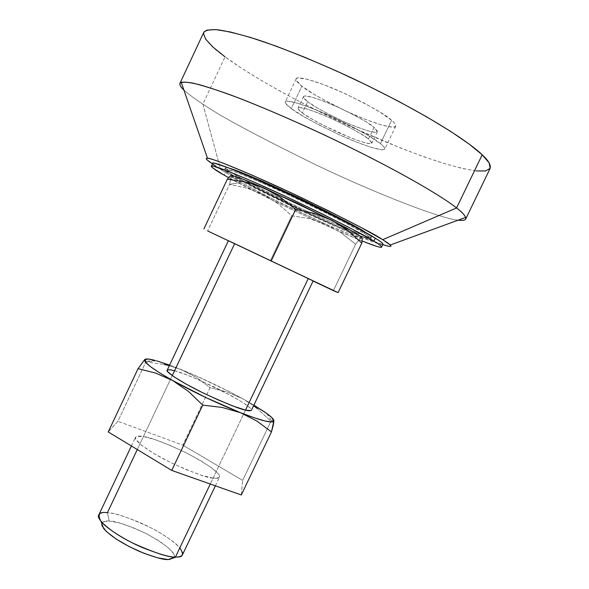 <?xml version="1.0" encoding="UTF-8"?>
<svg xmlns="http://www.w3.org/2000/svg" width="589" height="589" viewBox="0 0 589 589"><rect width="100%" height="100%" fill="white"/><g stroke="black" fill="none" stroke-linecap="round" stroke-linejoin="round"><path stroke-width="0.44" stroke-dasharray="2.94 2.21" d="M182.502 554.72C185.542 551.414 172.268 538.567 150.46 527.575C128.564 517.466 114.207 512.533 107.382 512.769C112.676 512.71 123.329 515.89 139.335 522.318C155.467 529.172 174.049 540.746 179.836 547.836M137.281 449.547L172.246 375.605M228.407 240.673L313.142 280.909L234.628 243.699L107.382 512.769L109.201 521.051L107.382 512.769C103.23 512.261 100.358 512.99 98.79 514.963M245.525 410.084L210.266 484.025L245.525 410.084M174.197 557.739C176.361 553.417 167.372 545.539 147.221 534.098C127.879 525.116 115.201 520.764 109.201 521.051L119.692 523.032L132.761 527.486L146.558 533.759L159.155 540.974L168.771 548.131L173.946 554.197L174.197 557.739M231.249 176.037L240.606 182.399L229.592 184.372L231.249 176.037L229.592 184.372L240.606 182.399L230.439 175.875M307.649 101.632C311.787 105.291 323.449 111.755 342.643 121.025C364.105 130.279 375.679 133.836 377.358 131.686L374.074 127.357L368.537 138.982L371.902 143.134C370.304 145.1 358.797 141.426 337.372 132.113C318.185 122.865 306.501 116.46 302.319 112.904L307.649 101.632L302.319 112.904L298.167 108.972L298.144 107.897L299.558 107.515L306.464 108.855L317.964 112.86L332.277 118.941L347.039 126.112L359.813 133.18L368.537 138.982L371.931 142.641L369.656 143.657L362.25 141.971L350.926 137.914L323.494 125.383L311.22 118.661L302.319 112.904C299.448 110.879 298.019 109.267 298.041 108.059C299.654 106.042 311.581 109.907 333.823 119.655C353.429 129.234 365.003 135.676 368.537 138.982L374.074 127.357C370.591 123.94 359.047 117.425 339.433 107.831C317.154 98.127 305.161 94.387 303.46 96.596C303.409 97.884 304.8 99.563 307.649 101.632L303.563 97.56L303.571 96.419L305.021 95.963L311.993 97.17L323.545 101.08L337.887 107.117L352.656 114.303L365.401 121.437L374.074 127.357L377.409 131.156L375.068 132.311L367.595 130.758L356.22 126.79L342.643 121.017L328.758 114.281L316.514 107.492L307.649 101.632M380.435 143.664L391.589 120.281C387.135 115.584 371.652 106.719 345.147 93.68C317.611 80.877 295.84 75.355 296.134 78.897C296.031 80.796 297.946 83.204 301.877 86.112L291.275 108.553C287.285 105.77 285.29 103.539 285.29 101.868C284.811 98.724 306.287 104.798 333.786 117.623C360.291 130.589 375.834 139.276 380.435 143.664L368.736 135.845L351.419 126.252L331.32 116.489L311.875 108.229L296.355 102.847L287.182 101.131C285.341 101.212 284.781 101.897 285.518 103.193L291.275 108.553L303.291 116.291L319.702 125.266L338.189 134.226L356.271 141.986L371.468 147.449L381.554 149.79L384.124 149.621L384.823 148.524C384.654 147.471 383.189 145.851 380.435 143.664C383.476 145.969 384.911 147.78 384.757 149.098C385.037 152.109 364.782 146.447 338.542 134.388C312.803 122.004 297.047 113.397 291.275 108.553L301.877 86.112L313.782 94.137L330.127 103.274L348.622 112.271L366.778 119.92L382.099 125.155L392.355 127.165L395.02 126.812L395.808 125.516C395.698 124.338 394.291 122.593 391.589 120.281L380.03 112.146L362.787 102.353L342.68 92.554L323.147 84.418L307.487 79.301L298.13 77.939C296.23 78.146 295.612 78.963 296.289 80.391L301.877 86.112C307.524 91.243 323.221 100.012 348.975 112.433C375.267 124.448 395.793 129.58 395.705 126.171C395.948 124.669 394.578 122.703 391.589 120.281L380.435 143.664M362.139 241.019C343.372 233.546 310.072 218.467 283.419 205.568C256.782 192.559 238.508 183.245 228.606 177.628L273.627 200.805L304.41 215.545L334.243 229.15L362.139 241.019M382.946 243.927C383.225 244.781 381.4 244.604 377.468 243.397L360.645 237.176L335.516 226.485L305.669 212.894L246.953 184.055L225.535 172.437L224.247 175.183L225.535 172.437C236.837 179.328 264.277 193.155 307.856 213.917C351.869 234.481 384.411 247.041 382.953 244.214M308.275 211.804L344.403 227.884L305.242 210.391L278.568 197.609L254.433 185.41L236.101 175.412L235.453 176.796C228.974 173.151 225.418 170.626 224.792 169.22C223.069 166.54 253.749 178.46 294.485 197.676C333.764 216.612 356.912 228.458 363.928 233.215L364.517 231.985L363.928 233.215C368.346 235.85 370.643 237.625 370.805 238.552C372.086 240.989 343.998 230.144 306.022 212.386C268.488 194.488 244.958 182.627 235.453 176.796L236.101 175.412L250.03 183.091L285.856 201.166L308.268 211.797M368.309 234.113L371.46 236.815C371.792 237.603 370.312 237.514 367.013 236.528L344.418 227.891C362.603 235.394 371.622 238.479 371.482 237.124C371.328 236.189 369.045 234.393 364.628 231.749M476.133 170.935L462.284 168.447L444.828 163.705L424.492 156.991L402.007 148.59L353.334 127.894L304.145 104.003L280.975 91.634L259.616 79.412L240.746 67.691L225.035 56.838L202.881 104.113L220.396 168.535L243.603 181.147L306.913 212.254L339.095 226.898L366.292 238.449L382.762 244.619C368.677 240.187 325.835 221.523 289.376 203.956C253.469 186.441 230.483 174.631 220.396 168.535L202.881 104.113C219.793 115.981 257.805 136.39 316.911 165.332C376.783 193.95 441.529 218.887 458.08 220.176C441.529 218.887 376.783 193.95 316.911 165.332C257.805 136.39 219.793 115.981 202.881 104.113L225.035 56.838C243.191 70.503 290.097 99.372 361.138 131.413C391.567 144.828 418.897 155.415 443.134 163.19C457.484 167.379 468.932 170.007 477.495 171.075C484.313 171.303 488.531 170.405 490.136 168.366M203.455 33.521L203.72 32.454M202.881 104.113C195.158 99.158 188.819 94.446 183.871 89.97C188.819 94.446 195.158 99.158 202.881 104.113M203.75 32.38C204.059 39.095 211.149 47.245 225.035 56.838M220.396 168.535L212.526 163.786L220.396 168.535M229.813 168.351C227.008 167.548 225.558 167.357 225.462 167.791C226.08 169.22 229.629 171.76 236.101 175.412L226.404 169.124C224.836 167.769 225.16 167.298 227.376 167.725L229.791 168.344M212.717 163.381C213.52 165.075 217.79 168.093 225.535 172.437L213.976 165.045M235.453 176.796L253.8 186.765L304.601 211.723L352.053 232.67L366.351 237.927C369.642 238.92 371.114 239.024 370.776 238.243C370.415 237.455 368.132 235.777 363.928 233.215L346.17 223.305L319.996 209.971L289.84 195.504L261.133 182.524L238.935 173.284L226.691 169.176C224.483 168.734 224.166 169.19 225.742 170.538L235.453 176.796M325.813 224.218L278.656 202.167L240.606 182.399L263.769 194.738L325.813 224.218C342.459 231.573 353.606 236.027 359.253 237.581L361.381 237.868L350.219 234.481L325.813 224.218L308.989 218.585L291.71 215.743L278.626 204.14L263.769 194.738L247.262 188.222L229.592 184.372L207.637 230.94L229.592 184.372L247.262 188.222L263.769 194.738L278.626 204.14L291.71 215.743L308.989 218.585L325.813 224.218L341.333 232.905L325.813 224.218M355.594 244.236L341.333 232.905L355.594 244.236L333.396 290.649L355.594 244.236L358.797 240.084L355.594 244.236M362.257 239.082L361.381 237.868L358.797 240.084L361.381 237.868L362.213 238.67M101.853 525.565L101.661 523.407L102.891 521.913L109.201 521.051C105.438 520.617 102.935 521.375 101.698 523.312M228.348 240.805L313.076 281.041L270.314 260.809L291.71 215.743L270.314 260.809L228.348 240.805M234.628 243.699L228.952 240.953M228.731 177.48L229.96 176.214M156.431 360.777L145.873 361.955L145.711 359.076L145.873 361.955L117.896 421.29L108.236 431.943L117.896 421.29L145.873 361.955L164.044 364.429L145.873 361.955L156.431 360.777M167.217 370.164L168.079 369.767L174.528 370.79L143.429 436.537C139.424 435.683 136.781 435.926 135.499 437.274C132.834 439.438 147.677 451.336 170.619 462.512C193.236 472.82 207.387 478.025 213.078 478.128C216.377 478.68 218.526 478.356 219.506 477.156C220.581 473.35 209.419 465.207 186.028 452.72C164.088 442.516 149.893 437.119 143.429 436.537L174.528 370.79L185.977 374.641L200.687 380.7L231.44 395.815L243.228 402.78L250.17 407.978L251.069 410.585M169.337 365.666L181.066 369.524L196.468 377.483L210.082 387.658L182.804 445.115L117.896 421.29L182.804 445.115L210.082 387.658L226.61 391.788L242.661 398.731L253.587 405.733L242.661 398.731L227.995 390.993L196.284 375.959L169.603 365.106L181.066 369.524C202.086 378.109 222.613 387.842 242.661 398.731L253.881 405.122L242.661 398.731L226.61 391.788L210.082 387.658L196.468 377.483L181.066 369.524L169.337 365.666M273.598 419.729L270.94 421.253L257.422 408.692L270.94 421.253L242.661 480.403L182.804 445.115L242.661 480.403L270.94 421.253L273.031 419.648L273.929 420.686M241.291 494.974L242.661 480.403L241.291 494.974M174.528 370.79C180.668 372.079 194.731 377.873 216.7 388.166C240.341 400.292 251.923 407.654 251.429 410.253M213.078 478.128L201.409 475.242L185.778 469.418L168.741 461.585L153.169 453.051L141.618 445.247L135.86 439.416L135.477 437.31L136.589 436.397L143.429 436.537L155.179 439.696L170.03 445.343L185.896 452.654L200.591 460.627L212.069 468.159L218.6 474.167L219.631 476.295L219.042 477.708L213.078 478.128M215.375 485.829L219.506 477.156M232.78 177.51L231.271 177.664M377.358 131.686L371.902 143.134M296.134 78.897L285.29 101.868M370.805 238.552L371.482 237.124M224.792 169.22L225.462 167.791M395.705 126.171L384.757 149.098M303.46 96.596L298.041 108.059M359.327 237.595L360.07 238.729M131.391 445.976L135.499 437.274M155.04 360.394L145.969 361.344M266.729 413.434L271.5 420.701"/><path stroke-width="0.88" d="M179.836 547.836C184.21 554.47 183.054 557.525 176.354 557.003L175.47 556.995L210.266 484.025L175.47 556.995C178.916 557.216 181.265 556.458 182.502 554.72L215.375 485.829M131.391 445.976L98.79 514.963C95.602 518.254 109.642 531.683 132.451 542.925C155.054 553.049 169.396 557.739 175.47 556.995L168.108 559.543L175.47 556.995C170.641 557.452 159.81 554.389 142.98 547.799C125.855 540.65 106.138 528.23 100.903 521.177C97.214 514.234 99.379 511.429 107.382 512.769L137.281 449.547M172.246 375.605L234.628 243.699M228.952 240.953L313.142 280.909L308.261 278.523L245.525 410.084L308.261 278.523L228.407 240.673L167.173 370.245C168.196 369.458 170.648 369.634 174.528 370.79M101.698 523.312L103.657 528.576C110.658 536.292 122.77 543.986 139.976 551.657C154.502 557.327 163.882 559.955 168.108 559.543L174.197 557.739L168.108 559.543L157.646 557.835L143.966 553.299L129.3 546.644L116.062 538.964L106.425 531.543L101.853 525.565M373.868 241.144C378.837 244.089 381.414 246.069 381.591 247.063C381.672 248.16 375.193 246.15 362.139 241.019L376.135 246.18C380.052 247.409 381.863 247.616 381.576 246.791C381.267 245.952 378.698 244.074 373.868 241.144L375.281 238.199L373.868 241.144L353.231 229.673L322.5 214.065L286.99 197.035L253.255 181.751L227.383 170.928L213.38 166.194C210.928 165.715 210.685 166.267 212.644 167.865L224.247 175.183C216.487 170.869 212.195 167.887 211.37 166.245C209.286 163.175 245.282 177.311 293.035 199.87C338.984 222.024 365.924 235.784 373.868 241.144M228.606 177.628L224.247 175.183L228.606 177.635M381.606 247.034L382.953 244.214C382.798 243.176 380.236 241.173 375.281 238.199C380.096 241.151 382.651 243.066 382.946 243.927M229.791 168.344L239.635 171.804L261.847 181.014L290.554 193.987L320.711 208.454L346.884 221.81L368.309 234.113M382.717 239.679L390.242 245.017C392.348 246.975 389.852 246.843 382.762 244.619L384.639 245.215C388.968 246.541 391.022 246.747 390.809 245.849C390.581 244.936 387.879 242.874 382.717 239.679L456.578 207.954L382.717 239.679L360.461 227.155L327.064 210.089L288.338 191.506L251.569 174.911L223.452 163.286C216.03 160.458 211.002 158.816 208.366 158.36C205.767 157.926 205.554 158.603 207.726 160.407L212.526 163.794C206.864 160.282 205.186 158.434 207.49 158.242C211.156 157.484 256.053 175.949 303.291 198.559C348.452 220.573 374.928 234.282 382.717 239.679M458.08 220.176C464.228 220.809 466.76 219.881 465.678 217.393C464.566 214.897 461.526 211.753 456.578 207.954C463.079 212.887 466.12 216.575 465.693 219.027C465.2 220.315 462.667 220.691 458.08 220.176M465.693 219.027L490.136 168.366C491.035 164.935 488.384 160.407 482.192 154.797L456.578 207.954L482.192 154.797L489.142 162.91L490.166 168.307L485.653 170.95L476.133 170.935M225.035 56.838L213.159 47.26L205.775 39.353L203.455 33.521M203.72 32.454L206.68 30.157L215.714 29.59L230.571 32.034L250.936 37.578L276.101 46.126L304.969 57.376L336.128 70.805L367.919 85.736L398.62 101.345L426.605 116.806L450.489 131.295L469.227 144.136L482.192 154.797C471.148 143.885 431.472 115.893 351.64 77.939C318.288 62.471 284.391 48.666 257.091 39.537C240.43 34.39 227.258 31.129 217.599 29.759C210.015 29.369 205.399 30.238 203.75 32.38L179.939 83.343C181.243 81.945 185.483 81.856 192.662 83.056C201.924 85.243 214.705 89.256 230.998 95.087C257.783 105.166 291.319 119.515 324.546 135.043C404.179 172.886 444.864 198.5 456.578 207.954C444.975 198.684 407.956 175.198 333.308 139.203C300.788 123.778 270.137 110.386 241.35 99.011C224.151 92.525 210.074 87.724 199.126 84.61C190.181 82.475 184.21 81.716 181.221 82.327C178.806 83.623 179.689 86.171 183.871 89.97C180.786 87.113 179.483 84.904 179.939 83.343M364.628 231.749C358.635 227.715 340.081 218.04 308.953 202.719C276.602 187.022 238.935 170.751 229.813 168.351M213.976 165.045C212.025 163.418 212.283 162.836 214.749 163.293L228.782 167.953L254.691 178.71L288.441 193.972L323.957 211.009L354.666 226.662L375.281 238.199C367.367 232.773 340.435 218.975 294.493 196.807C246.725 174.248 210.671 160.23 212.717 163.381L211.414 166.164M231.249 176.037L233.03 175.846L239.296 177.841L249.78 181.949L298.306 203.735L345.61 227.479L355.255 232.935L360.578 236.454L361.381 237.868C362.338 237.625 360.299 235.983 355.255 232.935L332.225 220.433L347.974 230.557L361.801 243.11L362.257 239.082L361.801 243.11L338.101 292.637L207.637 230.94L338.101 292.637L333.396 290.649L338.101 292.637L361.801 243.11L347.974 230.557L332.225 220.433L263.828 187.935L280.43 197.219L295.671 209.441L314.592 213.461L332.225 220.433L314.592 213.461L295.671 209.441L271.293 260.772L295.671 209.441L280.43 197.219L263.828 187.935C242.079 178.482 231.219 174.521 231.249 176.037L229.96 176.214L227.332 179.218L245.827 182.038L263.828 187.935L245.827 182.038L227.332 179.218L203.912 228.915L227.332 179.218L228.731 177.48M313.076 281.041L333.396 290.649L313.076 281.041M362.213 238.67L362.257 239.082M229.96 176.214L230.439 175.875M144.798 359.459C145.962 358.591 149.37 358.907 155.032 360.394L148.656 359.084L144.798 359.459L145.704 359.076L144.798 359.459L145.292 361.963L150.291 366.513L159.619 372.844L172.71 380.553L155.643 373.065L138.047 368.677L144.798 359.459L138.047 368.677L108.236 431.943L138.047 368.677L155.643 373.065L172.71 380.553L206.194 397.715L240.562 412.727L222.289 407.47L202.756 405.114L171.745 470.427L241.291 494.974L271.455 431.928L241.291 494.974L171.745 470.427L202.756 405.114L188.406 391.39L172.71 380.553C152.227 368.898 142.921 361.867 144.798 359.459M251.069 410.585L245.525 410.084C240.165 409.245 226.176 403.598 203.544 393.135C180.499 382.003 164.964 371.445 167.173 370.245M164.044 364.429L169.337 365.666L164.044 364.429M253.587 405.733L257.422 408.692L253.587 405.733M273.929 420.686L271.455 431.928L256.973 421.098L240.562 412.727L254.691 417.925L265.344 421.054L271.86 421.974L273.929 420.686L271.61 417.387L265.234 412.366L253.881 405.122L266.699 413.412C271.352 416.791 273.76 419.221 273.929 420.686C274.01 422.269 271.154 422.394 265.344 421.054C259.388 419.648 251.128 416.872 240.562 412.727L256.973 421.098L271.455 431.928L273.355 424.905L273.929 420.686L273.598 419.729M108.236 431.943L171.745 470.427L108.236 431.943M169.603 365.106L156.431 360.777L169.603 365.106M313.142 280.909L251.429 410.253C250.664 410.982 248.698 410.931 245.525 410.084L234.172 406.439L218.71 400.145L201.659 392.215L185.881 383.976L173.991 376.805L167.799 371.836L167.217 370.164M240.562 412.727C217.363 403.428 194.745 392.701 172.71 380.553L188.406 391.39L202.756 405.114L222.289 407.47L240.562 412.727M168.881 559.55L176.354 557.003M390.242 245.017L465.678 217.393M207.49 158.242L181.221 82.327M103.657 528.576L100.903 521.177"/></g></svg>
